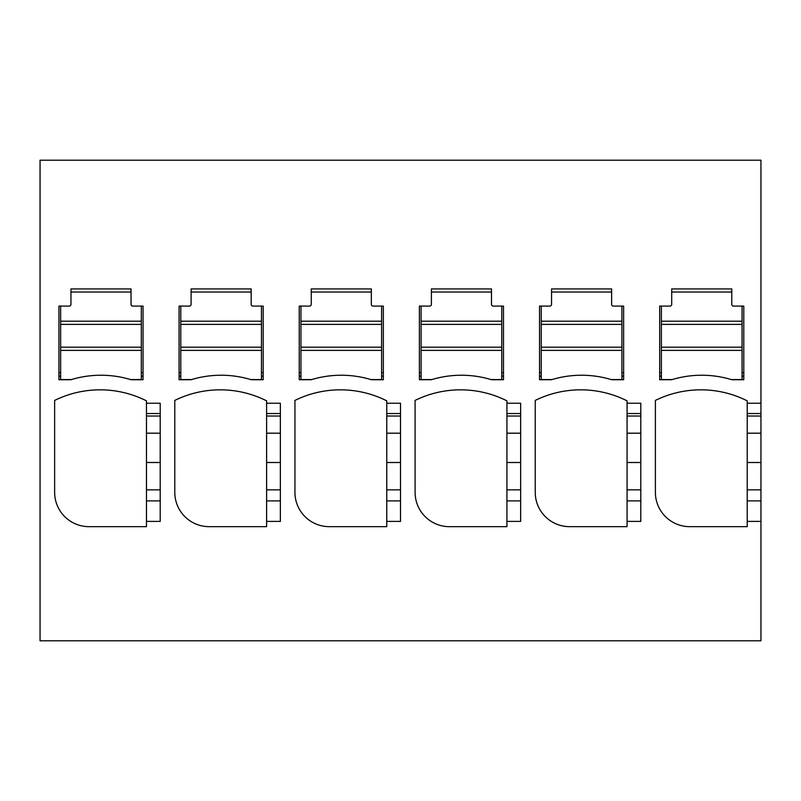 <?xml version="1.0" encoding="UTF-8"?>
<svg xmlns="http://www.w3.org/2000/svg" width="801" height="801" viewBox="0 0 801 801"><rect width="100%" height="100%" fill="white"/><g stroke="black" fill="none" stroke-linecap="round" stroke-linejoin="round"><path stroke-width="1.2" d="M71.429 379.564L60.646 379.564L60.646 306.092L58.934 306.092L58.934 379.734L70.868 379.734A102.989 102.989 0 0 1 131.104 379.734L143.039 379.734L143.039 306.092L132.736 306.092A1.712 1.712 0 0 1 131.024 304.38L131.024 288.931L70.949 288.931L70.949 304.38A1.712 1.712 0 0 1 69.226 306.092L58.934 306.092M60.646 324.385L141.316 324.385L141.316 347.193L60.646 347.193M60.646 350.377L141.316 350.377L141.316 347.193M130.533 379.564L141.316 379.564L141.316 350.377M70.949 288.931L70.949 292.025L131.024 292.025L131.024 288.931M60.646 321.201L141.316 321.201L141.316 306.092L143.039 306.092M141.316 321.201L141.316 324.385M742.066 324.385L742.066 321.201L661.396 321.201L661.396 324.385L742.066 324.385L742.066 379.564L731.283 379.564M742.066 321.201L742.066 306.092L743.789 306.092L733.486 306.092A1.712 1.712 0 0 1 731.774 304.38L731.774 288.931L671.699 288.931L671.699 304.38A1.712 1.712 0 0 1 669.976 306.092L659.684 306.092L659.684 379.734L671.618 379.734A102.989 102.989 0 0 1 731.854 379.734L743.789 379.734L743.789 306.092M671.699 288.931L671.699 292.025L731.774 292.025L731.774 288.931M661.396 321.201L661.396 306.092L659.684 306.092M742.066 350.377L661.396 350.377L661.396 379.564L672.179 379.564M661.396 350.377L661.396 347.193L742.066 347.193M661.396 324.385L661.396 347.193M541.246 324.385L541.246 321.201L621.916 321.201L621.916 347.193L541.246 347.193L541.246 324.385L621.916 324.385M551.549 288.931L551.549 292.025L611.624 292.025L611.624 288.931L551.549 288.931L551.549 304.38A1.712 1.712 0 0 1 549.826 306.092L539.534 306.092L539.534 379.734L551.468 379.734A102.989 102.989 0 0 1 611.704 379.734L623.639 379.734L623.639 306.092L613.336 306.092A1.712 1.712 0 0 1 611.624 304.38L611.624 288.931M541.246 321.201L541.246 306.092L539.534 306.092M621.916 321.201L621.916 306.092L623.639 306.092M552.029 379.564L541.246 379.564L541.246 347.193M541.246 350.377L621.916 350.377L621.916 347.193M611.133 379.564L621.916 379.564L621.916 350.377M431.879 379.564L421.096 379.564L421.096 306.092L419.384 306.092L429.676 306.092A1.712 1.712 0 0 0 431.399 304.38L431.399 288.931L491.474 288.931L491.474 304.38A1.712 1.712 0 0 0 493.186 306.092L503.489 306.092L503.489 379.734L491.554 379.734A102.989 102.989 0 0 0 431.318 379.734L419.384 379.734L419.384 306.092M421.096 321.201L501.766 321.201L501.766 347.193L421.096 347.193M421.096 324.385L501.766 324.385M501.766 321.201L501.766 306.092L503.489 306.092M431.399 288.931L431.399 292.025L491.474 292.025L491.474 288.931M421.096 350.377L501.766 350.377L501.766 347.193M490.983 379.564L501.766 379.564L501.766 350.377M311.729 379.564L300.946 379.564L300.946 306.092L299.234 306.092L299.234 379.734L311.168 379.734A102.989 102.989 0 0 1 371.404 379.734L383.339 379.734L383.339 306.092L373.036 306.092A1.712 1.712 0 0 1 371.324 304.38L371.324 288.931L311.249 288.931L311.249 304.38A1.712 1.712 0 0 1 309.526 306.092L299.234 306.092M300.946 321.201L381.616 321.201L381.616 347.193L300.946 347.193M300.946 324.385L381.616 324.385M381.616 321.201L381.616 306.092L383.339 306.092M311.249 288.931L311.249 292.025L371.324 292.025L371.324 288.931M300.946 350.377L381.616 350.377L381.616 347.193M370.833 379.564L381.616 379.564L381.616 350.377M191.579 379.564L180.796 379.564L180.796 306.092L179.084 306.092L179.084 379.734L191.018 379.734A102.989 102.989 0 0 1 251.254 379.734L263.189 379.734L263.189 306.092L252.886 306.092A1.712 1.712 0 0 1 251.174 304.38L251.174 288.931L191.099 288.931L191.099 304.38A1.712 1.712 0 0 1 189.376 306.092L179.084 306.092M180.796 324.385L261.466 324.385L261.466 347.193L180.796 347.193M180.796 321.201L261.466 321.201L261.466 324.385M261.466 321.201L261.466 306.092L263.189 306.092M191.099 288.931L191.099 292.025L251.174 292.025L251.174 288.931M180.796 350.377L261.466 350.377L261.466 347.193M250.683 379.564L261.466 379.564L261.466 350.377M747.223 403.233L760.95 403.233L760.95 160.2L40.05 160.2L40.05 640.8L760.95 640.8L760.95 413.526L747.223 413.526L747.223 400.84A102.989 102.989 0 0 0 745.26 399.889A102.989 102.989 0 0 0 655.388 400.42L655.388 492.325A34.333 34.333 0 0 0 688.86 526.647L747.223 526.658L747.223 462.497L760.95 462.497M160.2 462.497L146.473 462.497L146.473 403.233L160.2 403.233L160.2 521.401L146.473 521.401L146.473 489.852L160.2 489.852M54.638 400.42A102.989 102.989 0 0 1 56.621 399.469A102.989 102.989 0 0 0 54.638 400.42L54.638 492.325A34.333 34.333 0 0 0 88.11 526.647L146.473 526.658L146.473 521.401M56.621 399.469A102.989 102.989 0 0 1 144.51 399.889A102.989 102.989 0 0 1 146.473 400.84L146.473 403.233M280.35 416.029L266.623 416.029L266.623 403.233L280.35 403.233L280.35 521.401L266.623 521.401L266.623 489.852L280.35 489.852M174.788 400.42A102.989 102.989 0 0 1 176.771 399.469A102.989 102.989 0 0 0 174.788 400.42L174.788 492.325A34.333 34.333 0 0 0 208.26 526.647L266.623 526.658L266.623 521.401M176.771 399.469A102.989 102.989 0 0 1 264.66 399.889A102.989 102.989 0 0 1 266.623 400.84L266.623 403.233M400.5 416.029L386.773 416.029L386.773 403.233L400.5 403.233L400.5 521.401L386.773 521.401L386.773 489.852L400.5 489.852M294.938 400.42A102.989 102.989 0 0 1 296.921 399.469A102.989 102.989 0 0 0 294.938 400.42L294.938 492.325A34.333 34.333 0 0 0 328.41 526.647L386.773 526.658L386.773 521.401M296.921 399.469A102.989 102.989 0 0 1 384.81 399.889A102.989 102.989 0 0 1 386.773 400.84L386.773 403.233M506.923 521.401L506.923 526.658L448.56 526.658A34.333 34.333 0 0 1 415.088 492.325L415.088 400.42A102.989 102.989 0 0 1 504.96 399.889A102.989 102.989 0 0 1 506.923 400.84L506.923 403.233L520.65 403.233L520.65 521.401L506.923 521.401L506.923 489.852L520.65 489.852M640.8 416.029L627.073 416.029L627.073 400.84A102.989 102.989 0 0 0 625.11 399.889A102.989 102.989 0 0 0 535.238 400.42L535.238 492.325A34.333 34.333 0 0 0 568.71 526.647L627.073 526.658L627.073 489.852L640.8 489.852M627.073 403.233L640.8 403.233L640.8 521.401L627.073 521.401M146.473 462.497L146.473 489.852M143.039 372.695L141.316 372.695M60.646 372.695L58.934 372.695M143.039 376.13L141.316 376.13M60.646 376.13L58.934 376.13M760.95 403.233L760.95 413.526M760.95 433.191L747.223 433.191L747.223 413.526M747.223 433.191L747.223 462.497M743.789 372.695L742.066 372.695M661.396 372.695L659.684 372.695M661.396 376.13L659.684 376.13M743.789 376.13L742.066 376.13M520.65 416.029L506.923 416.029L506.923 489.852M506.923 416.029L506.923 403.233M386.773 416.029L386.773 489.852M266.623 416.029L266.623 489.852M266.623 400.84A102.989 102.989 0 0 0 264.66 399.889M627.073 416.029L627.073 489.852M623.639 376.13L621.916 376.13M541.246 376.13L539.534 376.13M623.639 372.695L621.916 372.695M541.246 372.695L539.534 372.695M383.339 372.695L381.616 372.695M300.946 372.695L299.234 372.695M300.946 376.13L299.234 376.13M383.339 376.13L381.616 376.13M263.189 372.695L261.466 372.695M180.796 372.695L179.084 372.695M263.189 376.13L261.466 376.13M180.796 376.13L179.084 376.13M503.489 372.695L501.766 372.695M421.096 372.695L419.384 372.695M421.096 376.13L419.384 376.13M503.489 376.13L501.766 376.13M747.223 521.401L760.95 521.401M160.2 413.526L146.473 413.526M160.2 500.885L146.473 500.885M146.473 416.029L160.2 416.029M146.473 433.191L160.2 433.191M747.223 416.029L760.95 416.029M760.95 489.852L747.223 489.852M747.223 500.885L760.95 500.885M520.65 500.885L506.923 500.885M520.65 413.526L506.923 413.526M400.5 500.885L386.773 500.885M400.5 413.526L386.773 413.526M280.35 500.885L266.623 500.885M280.35 413.526L266.623 413.526M640.8 500.885L627.073 500.885M640.8 413.526L627.073 413.526M520.65 462.497L506.923 462.497M506.923 433.191L520.65 433.191M400.5 462.497L386.773 462.497M386.773 433.191L400.5 433.191M280.35 462.497L266.623 462.497M266.623 433.191L280.35 433.191M640.8 462.497L627.073 462.497M627.073 433.191L640.8 433.191"/></g></svg>
